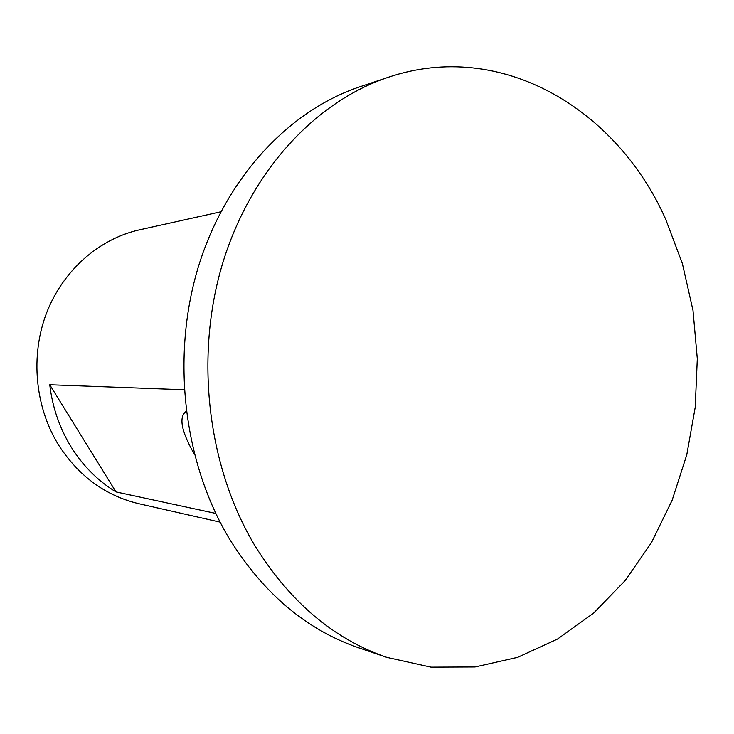 <?xml version="1.0" encoding="UTF-8"?>
<svg xmlns="http://www.w3.org/2000/svg" width="734" height="734" viewBox="0 0 734 734"><rect width="100%" height="100%" fill="white"/><g stroke="black" fill="none" stroke-linecap="round" stroke-linejoin="round"><path stroke-width="1.1" d="M388.084 77.336L359.853 86.795C288.939 110.476 225.421 177.922 198.134 267.571C171.068 357.219 183.564 462.347 229.201 538.499C263.359 593.439 306.482 629.855 358.559 647.755L386.754 657.352L430.968 667.142L475.072 666.958L517.654 657.334L557.501 639.066L593.586 613.138L625.12 580.612L651.453 542.619L672.124 500.294L686.785 454.786L695.217 407.242L697.3 358.77L693.006 310.491L682.381 263.543L665.591 219.044C616.844 109.311 501.423 38.948 388.084 77.336C315.62 101.521 250.459 171.141 222.439 264.02C194.638 356.889 207.493 465.943 254.313 544.711C289.361 601.513 333.511 639.066 386.754 657.352M220.806 211.787L139.451 229.843C99.182 238.789 62.986 270.314 46.499 313.143C30.149 355.999 35.03 407.278 58.848 445.474C79.024 476.394 105.678 495.799 138.818 503.698L220.09 522.131M194.345 454.172L194.06 453.713C181.206 430.996 178.582 416.866 186.207 411.297M215.768 513.424L115.972 491.918C98.072 480.981 83.199 466.136 71.372 447.364C59.693 428.445 52.49 407.581 49.756 384.763L184.188 389.772M115.972 491.918L49.756 384.763"/></g></svg>

